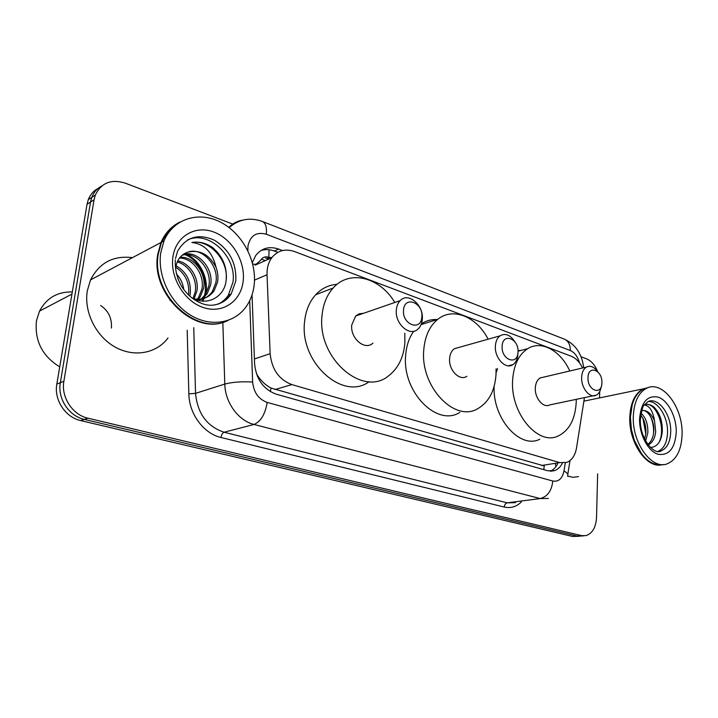 <?xml version="1.0" encoding="UTF-8"?>
<svg xmlns="http://www.w3.org/2000/svg" width="718" height="718" viewBox="0 0 718 718"><rect width="100%" height="100%" fill="white"/><g stroke="black" fill="none" stroke-linecap="round" stroke-linejoin="round"><path stroke-width="1.08" d="M269.044 249.756L268.855 257.295C265.436 256.218 262.77 257.125 260.876 260.024L255.123 265.157L271.754 257.744C268.424 262.384 266.854 268.056 267.042 274.752L270.139 353.687C271.79 369.402 279.033 379.705 291.867 384.597L559.771 462.616L566.771 462.437C571.95 460.256 575.217 455.356 576.563 447.745L584.443 397.628M256.416 373.701L257.968 376.133C261.612 381.464 265.938 385.431 270.973 388.043L544.271 465.964L543.768 469.644M271.951 257.484L269.277 257.448M582.603 367.975C579.605 361.998 575.782 358.067 571.133 356.182L294.479 251.533C285.243 248.401 277.669 250.474 271.754 257.744M597.636 473.853L596.541 517.382C595.922 527.47 592.35 533.564 585.816 535.664L581.49 535.61L87.928 418.181C72.59 414.932 60.877 397.135 63.884 381.258L94.067 199.775L95.323 195.072C101.247 182.794 111.2 178.809 125.165 183.117L232.731 224.079M599.701 391.588L599.539 397.916M581.015 356.72L586.579 358.838C591.336 360.849 595.051 365.13 597.699 371.691M581.32 536.077L576.994 536.023L84.284 419.393C68.991 416.171 57.332 398.472 60.339 382.676L90.531 202.045L91.787 197.369C93.798 192.236 97.118 188.448 101.75 185.998C97.118 188.448 93.798 192.236 91.787 197.369L90.531 202.045L60.339 382.676C57.332 398.472 68.991 416.171 84.284 419.393L576.994 536.023L583.492 535.879M282.515 250.537L278.674 249.092C269.295 245.951 261.648 248.087 255.734 255.509L252.341 262.528M252.045 294.82L254.576 363.667C256.182 379.23 263.389 389.389 276.215 394.155L547.825 470.784L554.664 470.613C557.913 469.401 560.498 466.906 562.4 463.128M261.074 250.438C265.337 249.164 269.762 249.37 274.348 251.049L277.812 252.35M557.599 463.882C555.768 467.499 553.3 469.949 550.212 471.214M578.995 536.292L572.533 536.445L80.676 420.586C65.437 417.391 53.823 399.8 56.83 384.076L87.031 204.298L88.287 199.64C90.288 194.533 93.6 190.755 98.213 188.313M661.484 464.887C646.514 468.378 628.815 442.432 629.776 417.517C630.449 402.726 634.972 393.177 643.355 388.842L648.103 387.621M641.712 454.036L634.173 440.062L631.31 429.337L630.35 417.544L632.244 404.53M663.244 464.555C651.441 466.233 641.784 458.102 634.281 440.152L631.382 429.31L630.413 417.4C631.077 402.601 635.601 393.042 643.992 388.716L648.408 387.523M633.285 416.862C633.94 402.035 638.455 392.459 646.828 388.124C662.517 380.154 682.836 407.151 682.1 433.816C681.615 449.809 676.616 459.825 667.094 463.864C651.935 470.039 632.235 443.248 633.285 416.862M648.237 401.506C657.903 400.895 667.937 416.934 667.552 432.039C667.202 442.261 663.997 448.714 657.939 451.398L661.081 450.913L658.541 451.416M644.261 404.979C649.53 405.688 652.949 410.983 654.529 420.865C651.181 413.281 646.9 409.852 641.686 410.579C647.887 409.072 654.834 420.775 653.721 431.94C653.192 437.603 651.217 441.741 647.798 444.361M654.529 420.865L655.705 431.608C654.978 438.339 652.482 442.773 648.21 444.909M640.707 415.183C644.486 419.752 646.2 425.792 645.868 433.286L644.638 439.066M641.021 413.263C645.823 417.526 648.094 424.096 647.824 432.954L645.617 440.942M650.553 447.538C657.275 446.883 661.179 441.624 662.274 431.769C662.606 421.403 659.86 413.2 654.053 407.16C650.849 404.638 647.681 403.785 644.54 404.602M578.511 476.608L573.161 477.299L567.615 476.142M645.105 404.458C656.135 401.712 666.672 428.188 658.891 442.638M650.526 416.485C652.833 421.816 653.856 427.416 653.577 433.286M642.942 418.397L645.796 434.031M587.997 377.695C588.078 364.511 602.599 370.021 601.908 382.784C601.98 395.887 587.324 390.718 587.997 377.695M601.19 386.742C600.553 390.897 598.911 393.706 596.272 395.151C589.999 398.84 581.033 388.061 581.652 377.39C581.912 372.328 583.528 368.89 586.489 367.06C590.438 365.256 594.199 366.826 597.762 371.771M543.589 377.147L540.268 377.928C537.288 379.723 535.637 383.053 535.323 387.926C534.596 398.212 543.445 408.515 549.764 404.907L596.272 395.151M576.267 399.352L576.24 401.981C575.315 419.043 569.374 430.342 558.424 435.889C538.222 446.354 510.112 413.164 512.634 380.136C513.702 365.058 518.719 354.566 527.703 348.679C541.417 339.937 560.578 350.608 569.796 370.982M496.084 372.786L497.529 368.522M518.01 350.564L520.999 350.447M539.712 439.281C519.931 449.342 492.53 418.513 494.119 386.392M502.133 346.255C502.519 332.272 519.087 338.555 518.019 352.071C517.813 365.974 501.074 360.059 502.133 346.255M517.92 353.22L517.893 354.154C517.579 359.045 515.919 362.536 512.93 364.627C505.741 369.958 494.361 358.004 495.393 345.95C495.725 341.31 497.26 337.936 500.015 335.836C505.337 332.874 510.292 334.857 514.86 341.786M459.323 347.315L454.306 348.733C451.541 350.788 449.98 354.037 449.612 358.506C448.472 370.093 459.664 381.473 466.871 376.277M496.066 368.89L496.021 374.437C494.881 390.529 488.994 401.829 478.359 408.336C455.266 423.405 419.913 386.778 423.791 349.639C424.993 336.096 429.642 325.999 437.72 319.357C453.04 306.757 476.734 316.773 488.132 339.183M459.87 412.41C436.768 427.3 401.703 391.409 405.697 354.88C406.487 345.502 409.17 337.622 413.739 331.258M421.367 323.827C426.196 320.659 431.464 319.223 437.163 319.537M403.525 310.158C404.315 295.277 423.405 302.52 421.843 316.862C421.295 331.653 401.981 324.841 403.525 310.158M396.354 309.853C396.704 305.958 397.996 302.879 400.222 300.609C408.282 291.741 423.88 305.195 422.283 319.304C421.924 323.522 420.479 326.789 417.948 329.104C409.906 337.182 394.703 323.854 396.354 309.853M363.434 313.326L359.26 313.784L355.67 316.01L351.766 324.913C350.007 338.331 364.915 350.949 372.947 343.132M404.826 333.197L404.853 343.132C403.579 357.358 398.275 368.163 388.95 375.532C363.03 398.212 316.261 357.681 322.122 314.735C323.315 303.813 326.977 294.918 333.107 288.053C349.531 269.142 380.055 277.31 394.792 302.484M369.187 381.662C342.854 401.506 298.885 361.989 304.674 321.009C305.895 310.275 309.566 301.524 315.678 294.739C321.664 288.385 328.781 284.911 337.047 284.337M59.711 366.889C42.147 355.984 34.41 340.556 36.492 320.605L39.517 311.109C46.526 298.006 57.458 291.625 72.303 291.966M226.493 321.063C195.431 336.141 150.295 294.102 157.736 254.325L160.994 242.504C165.059 233.117 171.315 226.349 179.751 222.185M168.012 337.963C156.668 353.418 134.087 357.752 115.024 347C95.925 336.374 83.746 311.881 87.309 290.772L90.531 279.894C99.407 262.707 113.381 255.294 132.444 257.654M162.017 241.957C164.987 235.316 169.179 229.984 174.6 225.964M228.073 320.416C197.082 336.661 150.726 294.398 158.283 254.046L161.532 242.208C165.553 232.937 171.719 226.206 180.021 222.024M160.742 252.772L164 240.907C173.352 218.469 199.137 210.823 220.83 222.302C242.612 233.583 257.053 261.199 254.136 285.208C253.149 293.294 250.51 300.411 246.229 306.559C234.606 323.244 210.993 327.543 190.755 315.301C170.489 303.193 157.26 275.909 160.742 252.772M187.479 239.974C208.615 229.706 237.155 257.08 232.919 282.336L228.342 295.197C225.685 299.226 222.239 302.233 217.994 304.199M111.425 328.081C112.053 318.307 108.454 310.777 100.628 305.482M175.892 266.701C177.337 259.27 181.214 254.468 187.524 252.305L188.116 252.09C201.686 246.759 219.537 265.606 215.804 282.838L212.384 291.49C208.399 297.028 203.149 299.855 196.624 299.971M191.823 297.862C206.452 306.353 223.388 297.71 225.928 282.048C227.75 268.308 223.298 256.802 212.591 247.513C205.851 242.935 198.94 241.275 191.859 242.513C204.406 243.985 212.474 252.26 216.064 267.347C217.886 272.409 218.38 277.31 217.572 282.048L214.152 290.718C209.046 297.719 202.117 300.366 193.375 298.661M182.058 255.285C195.664 250.887 212.393 269.313 208.812 285.952L205.402 294.542L201.291 298.975M182.722 254.755C196.292 249.173 214.305 267.949 210.545 285.181L207.143 293.788L202.243 298.805M179.41 258.103C192.568 257.699 204.872 274.438 201.938 289.013L198.545 297.539L197.288 299.191M180.038 257.304C193.42 255.985 206.73 273.19 203.643 288.259L200.241 296.794L198.321 299.209M171.324 301.093L169.726 299.945M177.229 261.989C188.816 264.655 197.612 279.419 195.179 292.029L192.998 298.482M177.714 260.903C189.794 262.896 199.407 278.171 196.858 291.284L194.075 298.814M188.529 294.99L188.529 294.999C189.767 282.946 185.513 273.72 175.793 267.329M176.054 265.804C186.68 271.951 191.392 281.438 190.18 294.254L189.767 296.148M177.75 278.404L181.196 285.656M176.368 273.935C180.424 278.117 182.911 283.341 183.817 289.614M188.116 252.09C199.99 249.496 209.306 254.576 216.064 267.347M191.859 242.513C208.319 239.13 227.22 258.112 226.394 278.387M183.673 254.091L184.239 254.307M185.316 254.755C200.753 260.849 209.952 283.466 203.365 298.535M203.275 298.76L202.162 301.129M184.418 253.642L185.495 254.064M187.048 254.755C202.027 261.28 210.706 283.556 204.154 298.302M204.109 298.428L202.79 301.174M252.736 264.08L255.805 264.341M555.382 464.232L555.992 466.547M270.345 391.615L270.973 388.043M257.322 376.106L257.968 376.133M541.507 465.506L559.771 462.616M274.922 389.569L291.867 384.597M254.405 358.982L270.139 353.687M254.504 280.128L267.042 274.752M579.462 362.832C577.703 356.586 574.66 352.484 570.316 350.537L266.297 234.256C256.434 231.573 250.322 235.486 247.961 246.014L247.881 250.699M564.222 339.093L564.608 339.246C568.423 341.086 570.316 344.846 570.316 350.537M247.082 249.11L247.827 249.236M521.394 501.909C516.466 506.773 510.758 508.488 504.269 507.052L220.991 437.486C203.741 433.627 189.076 413.999 188.852 393.85L187.192 330.262M581.49 535.61L572.533 536.445M94.067 199.775L87.031 204.298M63.884 381.258L56.83 384.076M87.928 418.181L80.676 420.586M548.381 498.436L540.187 498.57L507.258 502.833L515.434 502.672M228.854 227.382C232.803 223.334 237.532 220.893 243.034 220.058M249.693 300.68L252.646 382.039C253.705 392.468 258.552 399.262 267.195 402.412L552.797 481.024C551.684 490.816 547.484 496.659 540.187 498.57L254.019 424.455C238.421 420.766 225.12 402.61 224.797 384.067L195.538 393.365C197.504 413.532 207.017 426.483 224.088 432.236L507.258 502.833C505.544 503.282 504.548 504.691 504.269 507.052M252.646 382.039C241.661 381.411 232.372 382.084 224.797 384.067L222.831 322.319M193.752 327.632L195.538 393.365L188.852 393.85M267.195 402.412C265.193 414.223 260.805 421.574 254.019 424.455L224.088 432.236C222.517 432.909 221.485 434.659 220.991 437.486M552.797 481.024C558.604 481.975 562.338 478.619 563.989 470.963L565.29 462.868M563.989 470.963C567.399 472.911 568.575 474.697 567.498 476.312M262.142 221.377L262.501 221.512C265.678 223.19 266.943 227.435 266.297 234.256M270.13 258.471L267.751 257.6M274.348 251.049L278.674 249.092M265.337 260.607L262.007 259.395M640.384 419.554C641.695 410.211 642.915 405.473 644.028 405.338L647.896 401.64C658.074 396.659 671.24 414.178 670.72 431.509C670.37 441.776 667.157 448.247 661.081 450.913C654.834 455.759 639.648 439.057 640.384 419.868M639.558 419.043C641.084 402.116 647.385 394.837 658.469 397.216C668.207 400.761 676.401 416.808 676.266 431.787C675.108 448.427 668.996 455.903 657.921 454.243C648.013 451.209 639.244 434.534 639.558 419.043M175.515 258.552L177.597 251.174C186.133 236.832 198.419 233.188 214.485 240.252C229.563 249.81 236.662 263.425 235.773 281.079L231.196 293.985C227.067 300.169 221.368 303.822 214.081 304.971M172.912 256.999C175.757 236.258 195.269 224.913 213.731 232.013C232.237 238.807 245.655 261.612 243.133 281.384C240.88 301.237 222.795 313.901 203.741 307.672C184.643 301.757 169.789 277.642 172.912 256.999M583.662 367.724C582.038 354.082 575.692 344.586 564.608 339.246L262.501 221.512C250.241 217.051 239.13 219.08 229.159 227.606M95.323 195.072L88.287 199.64M567.785 474.463L569.993 460.606M268.667 259.126L265.651 258.013M550.598 471.232L554.664 470.613M643.355 388.842L583.887 401.156M646.828 388.124L643.992 388.716M586.489 367.06L540.268 377.928M527.703 348.679L518.037 351.228M500.015 335.836L454.306 348.733M437.72 319.357L421.071 324.608M512.93 364.627L508.236 365.812M400.222 300.609L355.67 316.01M333.107 288.053L315.678 294.739M71.944 294.102L39.517 311.109M160.994 242.504L90.531 279.894M164 240.907L161.532 242.208M175.336 259.862C174.851 269.762 177.122 278.88 182.148 287.2C186.698 293.958 192.316 298.984 199.003 302.269C211.02 308.13 221.754 305.365 231.196 293.985L228.342 295.197M214.152 290.718L212.384 291.49M207.143 293.788L205.402 294.542M200.241 296.794L198.545 297.539"/></g></svg>
